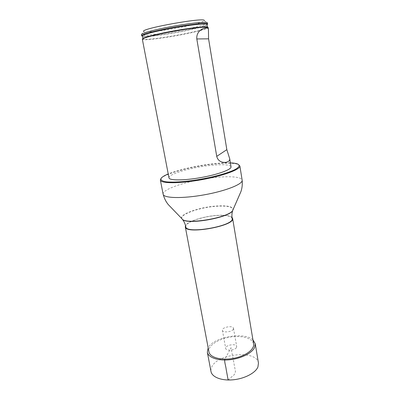 <?xml version="1.0" encoding="UTF-8"?>
<svg xmlns="http://www.w3.org/2000/svg" width="400" height="400" viewBox="0 0 400 400"><rect width="100%" height="100%" fill="white"/><g stroke="black" fill="none" stroke-linecap="round" stroke-linejoin="round"><path stroke-width="0.3" stroke-dasharray="2 1.5" d="M231.975 217.315C229.515 215.445 224.15 214.835 215.87 215.475C202.79 216.495 187.36 221.525 185.525 225.59M253.61 343.9C252.145 339.115 246.605 336.65 236.99 336.505C222.925 336.385 207.22 344.655 208.93 351.86M185.78 226.745C184.675 222.73 201.39 216.695 215.735 215.61C225.54 214.9 231.005 215.86 232.13 218.49M168.975 177.86C167.91 174.305 190.465 167.635 209.395 165.535C222.46 164.105 229.67 164.53 231.025 166.81M230.38 162.89C225.31 162.71 219.095 163.055 211.74 163.92C196.175 165.735 178.01 169.885 168.225 173.96M160.955 178.55L161.26 178.225C166.01 173.37 191.05 166.665 211.96 164.285C225.095 162.785 233.905 162.85 238.39 164.485L237.835 164.1M185.75 29.29C199.355 26.42 206.565 24.28 207.385 22.87L204.28 20.575C203.61 21.925 196.995 23.945 184.43 26.62C166.215 30.49 143.46 33.24 143.575 31.385L141.46 34.615C141.445 36.495 166.06 33.43 185.75 29.29M207.375 24.34C205.21 25.8 198.065 27.8 185.935 30.34C167.53 34.185 144.53 37.22 141.975 35.99M142.715 38.63L142.365 39.325C142.465 40.985 166.925 37.795 186.525 33.74C200.03 30.94 207.245 28.895 208.16 27.605L207.59 27.075M258.455 363.07C257.05 349.975 218.51 353.075 211.985 366.5C211.03 368.21 210.705 369.885 211 371.525M252.935 339.86C244.36 331.515 213.33 337.045 208.17 347.835M236.515 347.405L236.685 346.465C236.34 343.065 224.85 345.115 225.695 348.42C225.895 351.275 235.255 350.405 236.515 347.405M233.32 329.215L233.505 328.325C233.195 325.125 221.605 327.19 222.42 330.3C222.585 332.99 232.02 332.06 233.32 329.215M228.12 380L233.18 375.525C234.45 374.81 235.205 373.415 235.445 371.335L231.02 347.73L224.945 359.145M163.145 194.24C161.74 188.945 190.305 180.045 214.255 177.595C229.535 175.885 241.7 176.785 242.15 180.165M181.995 218.84C179.065 214.75 198.31 207.72 214.89 206.38C226.61 205.48 232.63 206.605 232.955 209.76M181.84 218.655C178.895 214.555 198.23 207.5 214.89 206.15C226.665 205.245 232.715 206.37 233.04 209.535M142.585 38.93C142.67 40.59 166.935 37.435 186.375 33.41C199.77 30.625 206.92 28.59 207.82 27.31M142.3 36.31C145.845 38.705 204.68 28.225 207.185 24.755M161.645 177.67L161.26 178.225M222.42 330.3L225.695 348.42M233.505 328.325L236.685 346.465"/><path stroke-width="0.6" d="M185.525 225.59L185.3 226.845C185.185 234.86 235.495 225.9 232.62 218.415L231.975 217.315M185.3 226.845L208.93 351.86C209.81 357.385 221.015 360.625 233.145 358.425C245.295 356.3 254.69 349.39 253.61 343.9L232.62 218.415M232.955 209.76L232.75 210.345C231.9 212.84 231.695 215.555 232.13 218.49C234.94 225.82 185.68 234.595 185.78 226.745C185.175 223.84 184.045 221.365 182.39 219.315L181.995 218.84M229.68 158.635L226.835 149.645L208.575 38.825L208.435 29.27C208.165 27.775 206.64 27.465 203.86 28.335C201.42 29.14 196.205 32.19 196.81 38.96L216.73 156.375C218.265 162.305 223.75 162.765 226.095 162.265C228.765 161.675 229.96 160.465 229.68 158.635L231.025 166.81C231.725 169.475 217.95 174.565 200.935 177.575C183.925 180.625 169.24 180.605 168.975 177.86L142.365 39.325M168.225 173.96C165.05 175.28 162.855 176.515 161.645 177.67C159.89 179.7 161.48 181.095 166.415 181.85C173.745 182.605 187.055 181.605 201.215 179.145C215.35 176.565 228.185 172.91 234.805 169.67C239.175 167.255 240.185 165.395 237.835 164.1C236.3 163.43 233.815 163.03 230.38 162.89M238.39 164.485L239.87 165.935C240.795 169.335 223.27 175.88 201.325 179.77C179.385 183.695 160.68 183.605 160.37 180.095L160.955 178.55M207.185 24.755L207.57 23.98L207.385 22.87C207.445 21.46 192.1 22.865 173.95 26.105C155.8 29.33 140.915 33.31 141.46 34.615L141.67 35.715C142.01 34.515 148.81 32.485 162.08 29.615C182.995 25.155 208.345 22.115 207.57 23.98L207.375 24.34M141.975 35.99L142.3 36.31M204.28 20.575C205.75 16.93 140.94 28.475 143.575 31.385M208.435 29.27L208.16 27.59C208.24 26.32 192.95 27.85 174.84 31.085C156.725 34.305 141.845 38.145 142.36 39.31M208.17 347.835L207.335 352.215L211 371.525C211.96 377.11 221.51 380.91 233.03 379.805C244.54 378.75 255.51 372.97 257.93 366.975L258.455 363.07L255.23 343.685L252.935 339.86M207.335 352.215C208.235 357.48 217.81 360.965 229.425 359.785C241.04 358.66 252.155 353.065 254.655 347.375L255.23 343.685M224.945 359.145C224.035 361.42 225.895 366.05 226.17 369.31L228.12 380M239.87 165.935L242.15 180.165C243.15 184.04 225.815 191.02 204.015 194.875C182.225 198.78 163.545 198.22 163.145 194.24C164.21 198.28 165.915 201.72 168.26 204.565L181.84 218.655M242.15 180.165C242.545 184.325 242.135 188.145 240.92 191.625L232.75 210.345C230.7 217.455 186.765 225.28 182.39 219.315L182.235 219.13C186.625 225.12 230.78 217.255 232.83 210.12L233.04 209.535M207.82 27.31C208.795 25.54 183.635 28.65 162.82 33.04C149.58 35.865 142.835 37.83 142.585 38.93M207.59 27.075L207.29 26.615C207.01 25.76 207.02 25.035 207.315 24.455C208.07 22.625 182.985 25.65 162.285 30.06C149.155 32.89 142.42 34.895 142.07 36.075C142.53 36.455 142.785 37.125 142.84 38.085L142.715 38.63M216.73 156.375L226.835 149.645M208.575 38.825L196.81 38.96M160.37 180.095L163.145 194.24"/></g></svg>
